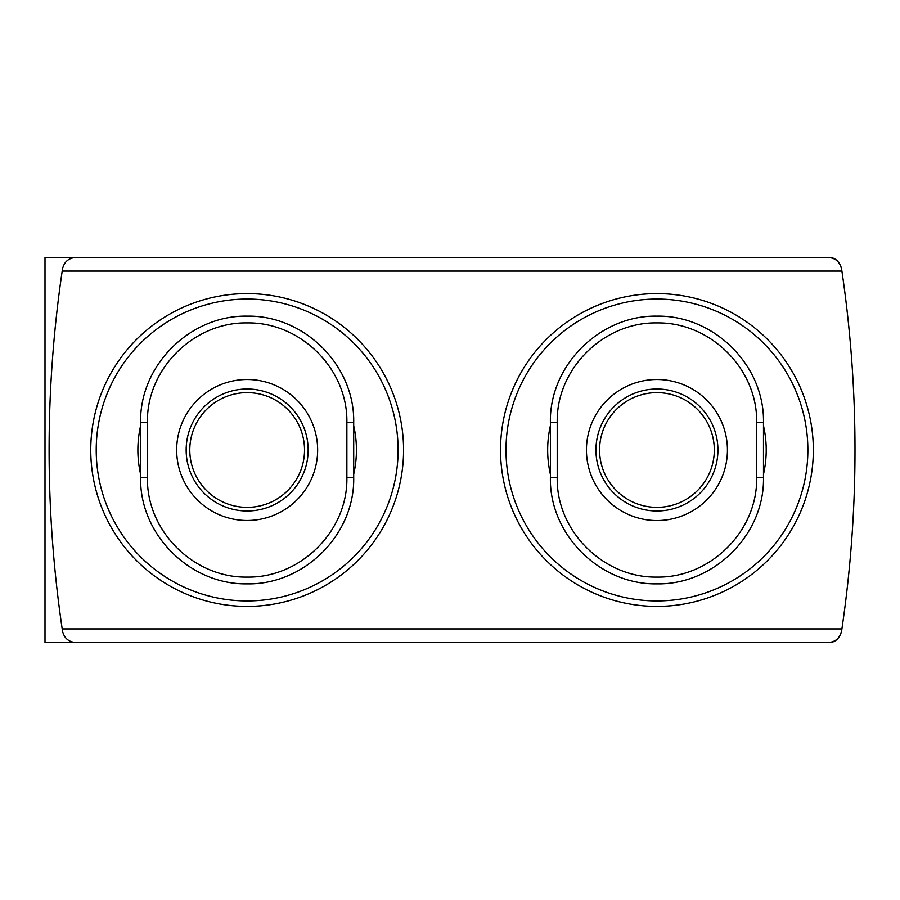 <?xml version="1.0" encoding="UTF-8"?>
<svg xmlns="http://www.w3.org/2000/svg" width="900" height="900" viewBox="0 0 900 900"><rect width="100%" height="100%" fill="white"/><g stroke="black" fill="none" stroke-linecap="round" stroke-linejoin="round"><path stroke-width="1.35" d="M807.874 450A150.93 150.93 0 0 0 581.467 319.286A150.93 150.93 0 0 0 581.467 580.714A150.93 150.93 0 0 0 807.874 450M653.648 299.093L648.653 299.295M647.1 299.385L644.175 299.61M96.221 450A150.93 150.93 0 0 1 322.627 319.286A150.93 150.93 0 0 1 322.627 580.714A150.93 150.93 0 0 1 96.221 450M76.905 642.6L75.994 642.6C68.636 642.026 64.136 638.145 62.483 630.945L62.19 628.931A1229.332 1229.332 0 0 1 62.19 271.069L62.483 269.055C64.136 261.855 68.636 257.974 75.994 257.4L45 257.4L45 642.6L828.101 642.6C834.874 642.791 839.374 638.91 841.613 630.945C839.959 638.145 835.459 642.026 828.101 642.6M841.613 630.945L841.905 628.931A1229.332 1229.332 0 0 0 841.905 271.069L62.19 271.069M828.101 257.4C835.459 257.974 839.959 261.855 841.613 269.055C839.374 261.09 834.874 257.209 828.101 257.4L75.994 257.4M841.613 269.055L841.905 271.069M763.481 474.277A109.271 109.271 0 0 0 763.481 425.723M550.395 425.723A109.271 109.271 0 0 0 550.395 474.277M140.614 474.277A109.271 109.271 0 0 1 140.614 425.723M353.7 425.723A109.271 109.271 0 0 1 353.7 474.277M353.7 477.315C354.994 534.668 304.02 584.966 247.084 583.864C190.159 584.865 139.343 534.634 140.614 477.315L140.614 422.685C139.32 365.332 190.294 315.034 247.23 316.136C304.155 315.135 354.971 365.366 353.7 422.685L353.7 477.315L346.871 477.697L346.871 422.303C347.873 368.786 300.386 321.975 247.23 322.909C194.051 321.885 146.419 368.752 147.442 422.303L147.442 477.697C146.441 531.214 193.928 578.025 247.084 577.091C300.262 578.115 347.895 531.248 346.871 477.697M550.395 422.685C549.101 365.332 600.064 315.034 657.011 316.136C713.925 315.135 764.752 365.366 763.481 422.685L763.481 477.315C764.775 534.668 713.801 584.966 656.865 583.864C599.94 584.865 549.113 534.634 550.395 477.315L550.395 422.685L557.212 422.303L557.212 477.697C556.222 531.214 603.709 578.025 656.865 577.091C710.044 578.115 757.676 531.248 756.653 477.697L756.653 422.303C757.654 368.786 710.168 321.975 657 322.909C603.821 321.885 556.2 368.752 557.212 422.303M714.308 450A57.364 57.364 0 0 0 628.256 400.32A57.364 57.364 0 0 0 628.256 499.68A57.364 57.364 0 0 0 714.308 450M189.787 450A57.364 57.364 0 0 1 275.839 400.32A57.364 57.364 0 0 1 275.839 499.68A57.364 57.364 0 0 1 189.787 450M841.905 628.931L62.19 628.931M813.33 450A156.398 156.398 0 0 0 578.734 314.55A156.398 156.398 0 0 0 578.734 585.45A156.398 156.398 0 0 0 813.33 450M90.754 450A156.398 156.398 0 0 1 325.361 314.55A156.398 156.398 0 0 1 325.361 585.45A156.398 156.398 0 0 1 90.754 450M717.93 450A60.986 60.986 0 0 0 626.445 397.181A60.986 60.986 0 0 0 626.445 502.819A60.986 60.986 0 0 0 717.93 450M727.425 450A70.481 70.481 0 0 0 647.415 380.16A70.481 70.481 0 0 0 589.016 468.866A70.481 70.481 0 0 0 727.425 450M186.165 450A60.986 60.986 0 0 1 277.65 397.181A60.986 60.986 0 0 1 277.65 502.819A60.986 60.986 0 0 1 186.165 450M176.67 450A70.481 70.481 0 0 1 282.398 388.957A70.481 70.481 0 0 1 282.398 511.043A70.481 70.481 0 0 1 176.67 450M140.614 422.685L147.442 422.303M147.442 477.697L140.614 477.315M353.7 422.685L346.871 422.303M763.481 422.685L756.653 422.303M557.212 477.697L550.395 477.315M763.481 477.315L756.653 477.697"/></g></svg>
